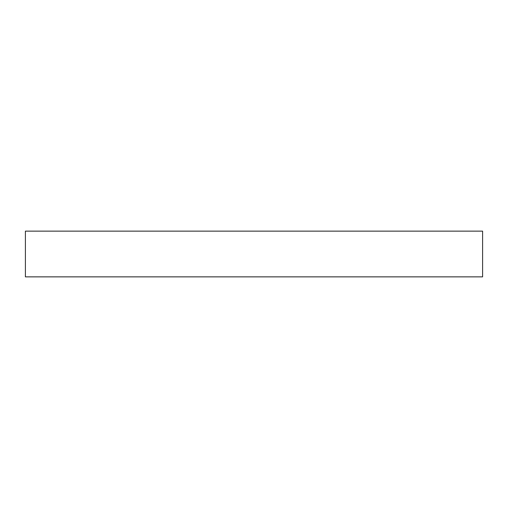 <?xml version="1.0" encoding="UTF-8"?>
<svg xmlns="http://www.w3.org/2000/svg" width="508" height="508" viewBox="0 0 508 508"><rect width="100%" height="100%" fill="white"/><g stroke="black" fill="none" stroke-linecap="round" stroke-linejoin="round"><path stroke-width="0.76" d="M482.6 276.86L25.4 276.86L25.4 231.14L482.6 231.14L482.6 276.86"/></g></svg>
